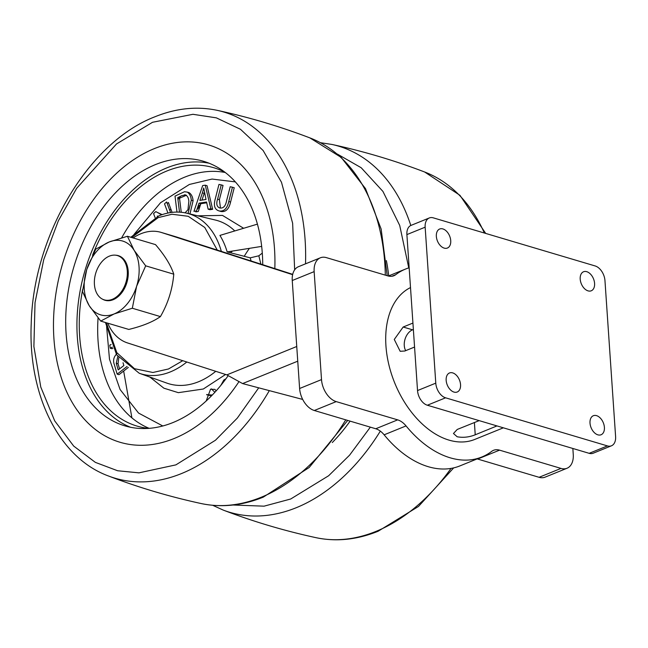 <?xml version="1.0" encoding="UTF-8"?>
<svg xmlns="http://www.w3.org/2000/svg" width="648" height="648" viewBox="0 0 648 648"><rect width="100%" height="100%" fill="white"/><g stroke="black" fill="none" stroke-linecap="round" stroke-linejoin="round"><path stroke-width="0.97" d="M596.557 415.643A10.271 6.585 -112.1 0 1 604.049 425.064A10.271 6.585 -112.1 0 1 601.077 434.759A10.271 6.585 -112.1 0 1 597.861 434.84A10.271 6.585 -112.1 0 1 590.369 425.42A10.271 6.585 -112.1 0 1 593.341 415.724A10.271 6.585 -112.1 0 1 596.557 415.643M452.701 372.892A10.271 6.585 -112.1 0 1 460.193 382.312A10.271 6.585 -112.1 0 1 457.221 392.008A10.271 6.585 -112.1 0 1 454.013 392.089A10.271 6.585 -112.1 0 1 446.521 382.668A10.271 6.585 -112.1 0 1 449.493 372.973A10.271 6.585 -112.1 0 1 452.701 372.892M586.74 271.682A10.271 6.585 -112.1 0 1 594.232 281.102A10.271 6.585 -112.1 0 1 591.26 290.79A10.271 6.585 -112.1 0 1 588.052 290.871A10.271 6.585 -112.1 0 1 580.559 281.451A10.271 6.585 -112.1 0 1 583.532 271.763A10.271 6.585 -112.1 0 1 586.74 271.682M442.884 228.922A10.271 6.585 -112.1 0 1 450.376 238.351A10.271 6.585 -112.1 0 1 447.404 248.038A10.271 6.585 -112.1 0 1 444.196 248.119A10.271 6.585 -112.1 0 1 436.703 238.699A10.271 6.585 -112.1 0 1 439.676 229.011A10.271 6.585 -112.1 0 1 442.884 228.922M425.153 227.181L435.78 383.146A12.838 8.23 67.9 0 0 445.589 397.815L607.427 445.913A12.838 8.23 67.9 0 0 611.437 445.808A12.838 8.23 67.9 0 0 615.6 436.582L604.965 280.625A12.838 8.23 67.9 0 0 595.156 265.955L433.326 217.858A12.838 8.23 67.9 0 0 429.308 217.955A12.838 8.23 67.9 0 0 425.153 227.181L406.895 234.592L417.531 390.558A12.838 8.23 67.9 0 0 427.34 405.227L445.589 397.815M607.427 445.913L589.17 453.325A12.838 8.23 67.9 0 0 593.187 453.219L611.437 445.808M589.17 453.325L427.34 405.227M429.308 217.955L411.059 225.374A12.838 8.23 67.9 0 0 406.895 234.592M414.566 347.053L404.806 351.014L400.164 351.281L394.276 339.455L403.169 327.021L412.93 323.06M410.508 287.566A82.482 52.885 67.9 0 0 389.221 366.193A82.482 52.885 67.9 0 0 448.959 440.105A82.482 52.885 67.9 0 0 474.741 439.441L503.358 427.818M496.967 425.922L475.227 434.792C469.184 437.206 463.166 437.862 457.172 436.768L453.462 433.496L457.245 429.446L479.164 420.633M413.367 329.5L412.582 329.816A12.838 8.764 -73.4 0 0 405.689 350.657M477.147 458.906A19.254 12.344 -112.1 0 1 477.649 459.043L499.559 450.149A19.254 12.344 -112.1 0 0 493.541 450.303A19.254 12.344 -112.1 0 0 491.678 451.373A101.42 65.027 -112.1 0 1 481.869 456.986A101.42 65.027 -112.1 0 1 450.166 457.804A101.42 65.027 -112.1 0 1 406.045 425.914L384.134 434.816A101.42 65.027 67.9 0 0 428.263 466.698A101.42 65.027 67.9 0 0 459.959 465.888L481.869 456.986M391.789 276.275L395.734 274.679A101.42 65.027 -112.1 0 1 405.543 269.058A101.42 65.027 -112.1 0 1 409.155 267.778M395.734 274.679A19.254 12.344 -112.1 0 1 393.871 275.74A19.254 12.344 -112.1 0 1 387.852 275.894L326.414 257.637A19.254 12.344 -112.1 0 0 320.396 257.791L298.485 266.692A19.254 12.344 67.9 0 0 292.248 280.519L299.611 388.5A19.254 12.344 67.9 0 0 314.321 410.5L375.759 428.757A19.254 12.344 -112.1 0 1 384.134 434.816M292.248 280.519L314.15 271.625A19.254 12.344 -112.1 0 1 320.396 257.791M314.15 271.625L321.513 379.598L299.611 388.5M314.321 410.5L336.223 401.606A19.254 12.344 -112.1 0 1 321.513 379.598M336.223 401.606L397.661 419.864A19.254 12.344 -112.1 0 1 406.045 425.914M499.559 450.149L560.998 468.407L539.087 477.301A19.254 12.344 67.9 0 0 545.114 477.147L567.016 468.253A19.254 12.344 -112.1 0 1 560.998 468.407M572.848 448.473L573.253 454.418A19.254 12.344 -112.1 0 1 567.016 468.253M477.649 459.043L539.087 477.301M296.744 346.494L226.849 374.884L127.534 342.938A57.769 39.447 106.6 0 1 107.754 323.182M133.091 237.946A57.769 39.447 106.6 0 1 140.883 233.75A57.769 39.447 106.6 0 1 161.028 232.365A57.769 39.447 106.6 0 1 161.595 232.543L292.621 274.679M302.697 399.435L242.595 383.576L297.748 361.179M226.849 374.884L242.595 383.576M161.028 232.365L175.414 236.642A57.769 39.447 106.6 0 1 175.981 236.812L292.702 274.355M251.076 260.966A85.131 58.126 -73.4 0 0 250.217 257.847L258.836 255.79L262.286 253.109M235.337 181.894L212.058 179.059L189.362 184.461L160.526 202.743L133.925 234.544M174.093 438.534A155.115 105.916 106.6 0 1 72.22 402.481A155.115 105.916 106.6 0 1 146.634 152.11A155.115 105.916 106.6 0 1 154.329 148.619A155.115 105.916 106.6 0 1 274.825 268.604A155.115 105.916 -73.4 0 0 154.329 148.619A155.115 105.916 -73.4 0 0 146.634 152.11A155.115 105.916 -73.4 0 0 72.22 402.481A155.115 105.916 -73.4 0 0 174.093 438.534A155.115 105.916 -73.4 0 0 238.901 381.745A155.115 105.916 106.6 0 1 174.093 438.534M250.217 257.847L227.173 251.902L261.662 246.394M257.41 224.135L219.923 235.41A83.876 57.275 106.6 0 1 227.173 251.902M148.659 428.385A134.76 92.016 106.6 0 1 140.341 426.967A134.76 92.016 106.6 0 1 82.669 289.454M92.551 255.247A134.76 92.016 106.6 0 1 166.868 170.991A134.76 92.016 106.6 0 1 217.072 168.804A134.76 92.016 106.6 0 1 224.807 172.157M209.069 163.215A138.008 94.235 -73.4 0 0 166.657 167.945A138.008 94.235 -73.4 0 0 78.74 299.433A138.008 94.235 -73.4 0 0 130.588 427.283M228.161 375.694A138.008 94.235 106.6 0 1 173 422.545A138.008 94.235 106.6 0 1 124.894 425.866A138.008 94.235 106.6 0 1 66.963 300.291A138.008 94.235 106.6 0 1 155.423 164.608A138.008 94.235 106.6 0 1 203.529 161.287A138.008 94.235 106.6 0 1 262.724 264.716M127.105 366.436L117.175 374.147L118.973 374.682L128.353 367.4M123.031 362.759L123.857 365.537L118.228 369.903L116.259 363.253L117.806 356.53M119.564 368.866L118.058 363.787L118.778 357.842M116.259 363.253L118.058 363.787M117.175 374.147L114.413 364.832C112.809 360.661 113.611 356.967 116.834 353.751M167.945 213.046L164.511 203.845L166.609 201.965L170.57 212.568M157.78 216.294L157.27 216.019L157.432 216.448M155.05 217.566L153.568 213.597L155.812 211.596L161.644 214.788M228.785 201.512C227.229 208.445 224.07 211.604 219.316 210.989L221.114 211.523C225.869 212.139 229.028 208.98 230.583 202.046L234.236 187.75L232.438 187.215L228.785 201.512L230.583 202.046M221.243 184.883L217.59 199.163L219.389 199.697L223.042 185.417L221.243 184.883L218.975 184.405L215.322 198.701C213.33 205.635 214.658 209.733 219.316 210.989M217.59 199.163C216.035 203.942 216.797 206.89 219.875 207.992C223.301 208.494 225.512 206.177 226.525 201.026L230.178 186.746L232.438 187.215M219.405 207.87L219.875 207.992M220.474 208.097L219.389 199.697M106.604 326.487L109.488 359.203L120.074 389.48L138.542 413.06L162.794 425.979M210.851 208.761L208.13 209.183L209.928 209.717L212.649 209.296L207.052 185.717L205.254 185.182L210.851 208.761L212.649 209.296M208.13 209.183L206.558 202.014L199.009 203.172L196.482 210.956L193.946 211.345L202.678 185.571L205.254 185.182M196.036 211.029L195.745 211.88L198.28 211.491L200.807 203.707L199.009 203.172M200.807 203.707L206.728 202.8M202.403 192.845L203.715 187.985L206.015 199.463L199.892 200.402L202.403 192.845L204.201 193.379L204.517 192.375M201.974 200.086L204.201 193.379M112.315 347.126L110.209 348.203L109.812 345.133L111.124 344.461M110.209 348.203L112.007 348.737L112.874 348.292M225.974 378.756L223.852 379.995L220.757 385.503M216.132 390.914L214.942 389.391L210.543 389.229L206.177 401.007M219.729 211.118L221.114 211.523M189.953 213.945L193.096 200.742C192.764 196.927 191.435 194.23 189.095 192.642L187.645 192.213M162.154 214.618L157.302 212.406M172.093 212.366L168.407 202.5L167.208 203.569M176.977 212.074L175.017 196.109L184.461 191.751L187.296 192.108C189.637 193.695 190.966 196.393 191.298 200.208L188.074 213.5M181.254 212.269L179.528 198.207L186.446 195.259M179.512 212.139L177.73 197.672L181.513 195.785L185.385 194.837M186.057 195.145L184.648 194.724C187.215 195.38 188.609 197.608 188.843 201.382L187.961 209.709L185.061 212.819M193.096 200.742L191.298 200.208M187.296 192.108L189.095 192.642M200.637 204.242A155.463 106.151 -73.4 0 0 197.664 207.32M199.932 206.404A155.115 105.916 -73.4 0 0 196.919 209.62A155.115 105.916 106.6 0 1 199.932 206.404M232.583 251.035A83.543 57.048 -73.4 0 0 230.469 252.752M211.345 388.857A83.543 57.048 -73.4 0 0 214.942 392.226M212.374 394.964A85.131 58.126 106.6 0 1 206.663 394.551M386.37 260.593A155.115 105.916 106.6 0 1 388.695 275.894A155.115 105.916 -73.4 0 0 386.37 260.593M350.106 421.135A155.115 105.916 106.6 0 1 332.286 442.544A155.115 105.916 -73.4 0 0 350.106 421.135M244.207 256.292A158.549 108.257 106.6 0 1 249.375 248.354M109.382 256.122A23.109 15.779 106.6 0 1 117.434 255.571A23.109 15.779 106.6 0 1 127.138 276.599A23.109 15.779 106.6 0 1 112.323 299.311A23.109 15.779 106.6 0 1 104.271 299.87A23.109 15.779 106.6 0 1 94.568 278.843A23.109 15.779 106.6 0 1 109.382 256.122M102.611 299.222A23.279 15.892 -73.4 0 0 113.141 299.716A23.279 15.892 -73.4 0 0 128.231 274.954A23.279 15.892 -73.4 0 0 115.692 255.207M136.598 286.327L145.687 265.834L173.777 274.185C170.853 265.267 164.762 255.409 155.512 244.612L127.421 236.261L109.204 241.971A38.516 26.301 106.6 0 1 134.144 250.331A38.516 26.301 106.6 0 1 136.598 286.327A38.516 26.301 106.6 0 1 114.113 313.948A38.516 26.301 106.6 0 1 89.173 305.589L100.715 321.092L114.113 313.948L132.33 308.246L136.598 286.327M100.715 321.092L128.798 329.435C142.503 326.098 153.041 321.813 160.421 316.597L132.33 308.246M160.421 316.597C168.035 303.394 172.489 289.259 173.777 274.185M145.687 265.834L134.144 250.331L127.421 236.261M82.45 291.519L89.173 305.589A38.516 26.301 106.6 0 1 86.719 269.592L82.45 291.519M95.807 249.107L86.719 269.592A38.516 26.301 106.6 0 1 109.204 241.971L95.807 249.107M435.78 383.146L417.531 390.558M403.169 327.021L412.582 329.816M495.769 426.449L495.704 425.55M474.393 422.488L475.227 434.792M375.759 428.757L397.661 419.864M175.981 236.812L161.595 232.543M149.85 377.039L163.879 388.184L178.338 392.664L203.31 389.011L225.585 374.479M260.877 264.117L258.836 255.79M186.802 362.005A83.543 57.048 106.6 0 1 170.359 371.895A83.543 57.048 106.6 0 1 139.239 373.256L166.868 383.114A85.131 58.126 -73.4 0 0 198.58 381.737A85.131 58.126 -73.4 0 0 215.752 371.312M182.752 360.701L168.472 368.987L152.879 372.487L134.501 368.704L116.818 352.642L106.345 322.761M131.682 237.524L158.153 217.639L171.979 214.245L188.228 216.286L204.768 227.472L217.274 250.096M225.253 172.498A133.755 91.328 -73.4 0 0 184.639 177.179A133.755 91.328 -73.4 0 0 121.694 237.784M234.779 230.947A85.131 58.126 -73.4 0 0 215.339 220.028L186.81 213.2A83.543 57.048 106.6 0 1 221.349 251.408M98.067 317.893A133.755 91.328 -73.4 0 0 149.21 428.344M243.64 228.282L222.491 215.411L197.762 215.816M269.325 390.631A190.99 130.41 106.6 0 1 181.472 473.575A190.99 130.41 106.6 0 1 108.483 475.997C58.814 457.788 28.002 394.956 31.226 323.644C33.242 235.459 88.395 142.212 155.026 116.745C176.159 108.216 196.871 106.078 217.161 110.33A190.99 130.41 106.6 0 1 305.524 263.833M258.706 387.828L237.314 418.09L215.476 440.227L175.892 464.875L138.931 472.846L117.604 470.748L95.361 462.372L73.702 446.091L54.715 420.892L40.775 387.042L33.89 346.51L35.024 302.713L43.724 259.67L58.344 220.822L76.675 188.301L116.51 143.953L152.531 122.286L192.95 114.299L216.359 117.855L240.465 129.276L263.12 150.49L281.475 182.242L292.629 223.212L294.662 269.819M108.483 475.997C138.68 487.523 169.582 496.708 201.172 503.545A190.99 130.41 -73.4 0 0 261.193 497.267A190.99 130.41 -73.4 0 0 345.765 419.847M180.671 196.206L177.957 199.511M170.805 208.931L169.76 210.406M123.655 371.045L131.892 417.839M385.317 275.141A190.99 130.41 -73.4 0 0 309.849 137.878L341.221 157.432L365.513 188.633L381.137 229.019L387.212 275.708M453.681 467.88L418.478 506.453L378.116 531.255C356.983 539.784 336.272 541.922 315.981 537.67A190.99 130.41 -73.4 0 0 376.002 531.392A190.99 130.41 -73.4 0 0 451.032 468.407M380.327 431.131A190.99 130.41 106.6 0 1 296.29 507.7A190.99 130.41 106.6 0 1 223.301 510.122L212.69 505.294M370.34 427.154L349.588 455.163L328.641 475.745L290.701 499L264.06 506.169L233.053 505.011M337.357 154.07L361.195 167.743L382.944 191.435L399.711 225.431L408.767 267.899M484.356 233.021A190.99 130.41 -73.4 0 0 424.659 172.004C394.462 160.477 363.569 151.292 331.97 144.455A190.99 130.41 106.6 0 1 410.808 225.48M405.543 269.058L388.355 276.032M139.239 373.256L116.624 354.821L105.454 322.502M130.791 237.265L158.987 215.792C168.496 211.961 177.771 211.094 186.81 213.2M211.475 395.879L206.615 394.721M201.172 503.545C221.462 507.797 242.174 505.659 263.299 497.129L309.185 467.5L347.701 420.422M309.849 137.878C279.644 126.352 248.751 117.175 217.161 110.33M315.981 537.67C284.391 530.825 253.498 521.648 223.301 510.122M331.97 144.455L320.452 142.706M424.659 172.004L459.967 195.332L485.7 233.418"/></g></svg>
